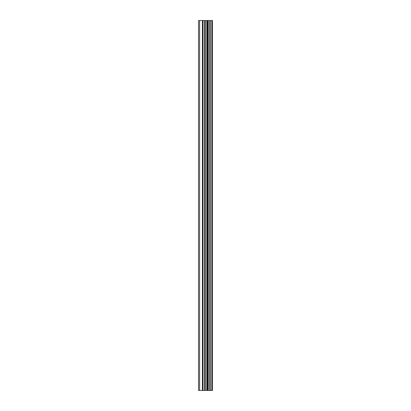 <?xml version="1.0" encoding="UTF-8"?>
<svg xmlns="http://www.w3.org/2000/svg" width="411" height="411" viewBox="0 0 411 411"><rect width="100%" height="100%" fill="white"/><g stroke="black" fill="none" stroke-linecap="round" stroke-linejoin="round"><path stroke-width="0.62" d="M212.199 20.55L212.472 20.55L212.472 390.45L212.199 390.45L212.199 20.55L198.528 20.55L198.528 390.45L199.618 390.45L199.618 20.55M199.618 390.45L212.199 390.45M212.097 390.45L212.097 20.55M210.879 390.45L210.879 20.55M210.694 390.45L210.694 20.55M207.992 390.45L207.992 20.55M207.894 390.45L207.894 20.55M209.307 390.45L209.307 20.55M209.127 390.45L209.127 20.55M207.406 390.45L207.406 20.55M206.764 390.45L206.764 20.55M205.274 390.45L205.274 20.55M204.627 390.45L204.627 20.55M203.039 390.45L203.039 20.55M202.397 390.45L202.397 20.55"/></g></svg>
